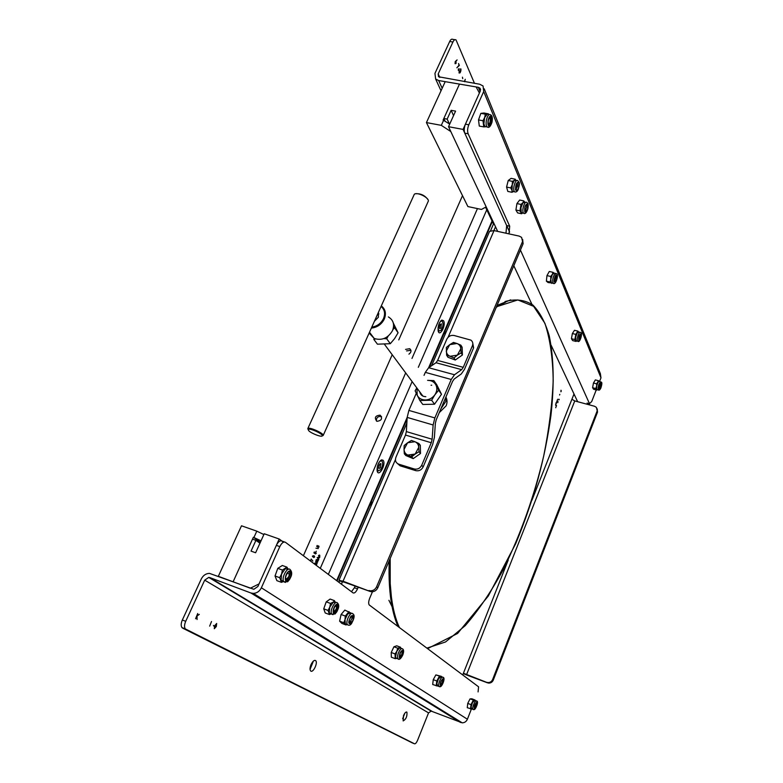 <?xml version="1.0" encoding="UTF-8"?>
<svg xmlns="http://www.w3.org/2000/svg" width="783" height="783" viewBox="0 0 783 783"><rect width="100%" height="100%" fill="white"/><g stroke="black" fill="none" stroke-linecap="round" stroke-linejoin="round"><path stroke-width="1.17" d="M474.478 83.35L456.019 39.884C454.962 39.277 453.925 39.992 452.926 42.008L438.196 73.945L438.529 76.744L479.734 84.241L483.072 85.993L483.688 91.552L468.802 124.791C467.48 128.197 467.255 131.192 468.136 133.776L509.704 226.228L506.679 225.573L464.769 133.139C463.888 130.565 464.104 127.57 465.425 124.174L480.322 90.975L480.008 88.185L480.596 89.605M508.999 233.872L509.704 226.228M520.421 250.071L589.472 403.627L587.651 403.343M596.235 389.954L591.694 401.571L589.472 403.627M483.688 91.552L600.972 377.837L599.524 381.546M600.972 377.837L600.385 373.677L484.227 88.831M587.779 404.429L587.123 402.991M505.975 233.217L506.679 225.573M452.926 42.008L449.687 41.499L434.947 73.396L435.632 79.024L438.666 80.541L478.354 87.314L480.008 88.185M449.687 41.499C450.685 39.483 451.722 38.778 452.789 39.375L454.933 39.708M458.936 70.264L458.995 68.806L458.368 68.943L458.3 70.382L458.936 70.264M464.427 81.647L465.259 79.289L464.652 81.686M462.743 78.711L462.44 77.174L462.743 78.711M460.756 70.568L460.776 69.354L460.11 69.041L460.952 68.953L460.864 70.842L460.101 72.819L459.083 73.034L459.171 70.871L459.269 72.643L459.973 72.584L459.944 70.832L460.756 70.568M458.975 65.341L458.554 63.521L459.357 65.41L456.841 67.808L458.975 65.341M455.226 61.563L457.106 59.909L456.029 61.103L456.039 63.462L455.08 63.697L455.226 61.563M455.266 63.315L455.912 63.208L455.97 61.73L455.334 61.857L455.266 63.315M479.402 93.03L463.076 129.41L448.532 126.699L455.579 111.117L451.145 110.315L447.152 119.114L443.824 118.507L459.474 84.094L476.123 86.933L479.402 93.03M509.616 232.052L463.076 129.41M588.327 403.519L587.955 404.478M574.879 395.826L573.743 394.642M493.466 224.016L485.568 207.221M445.018 121.042L443.824 118.507M449.383 123.9L447.152 119.114M453.553 115.59L451.145 110.315M577.639 401.699L551.134 345.254M531.902 304.274L513.805 265.74M497.685 231.396L448.532 126.699M337.072 580.937L407.091 418.846M429.397 367.207L492.311 221.56M370.829 506.493L371.651 500.895M443.687 334.116L446.398 331.395M443.53 320.707L441.857 320.081C439.116 322.253 437.873 325.777 438.118 330.68C439.449 337.943 446.388 325.092 443.53 320.707M383.063 460.247L381.605 459.856C378.61 461.823 377.093 465.347 377.063 470.417C378.179 478.589 386.655 464.143 383.063 460.247M492.037 220.982L428.634 367.726L436.014 362.735L437.638 360.444L446.809 339.156C448.414 336.21 450.822 334.987 454.032 335.476L470.896 340.125C472.746 341.554 473.245 343.453 472.384 345.822L463.262 367.335L461.667 369.645L436.014 362.735M398.606 464.133L400.25 465.846L398.606 464.133C395.748 462.802 394.847 460.521 395.914 457.311L405.496 435.054L406.348 431.59L407.17 417.408L336.641 580.614M462.508 195.642L398.762 339.9M392.205 354.738L303.393 555.734M310.861 561.323L312.084 562.243M377.054 421.313C381.703 420.549 382.721 418.504 380.098 415.166C375.253 415.656 374.157 417.672 376.789 421.225L377.054 421.313M381.585 416.693L381.252 416.527C377.837 416.194 376.231 417.701 376.457 421.058M408.932 354.151C411.359 352.301 411.623 350.481 409.705 348.689L405.545 349.414M410.928 350.295L406.622 350.911M319.033 555.91L318.73 556.605L319.865 556.204L319.63 555.078L318.485 555.48L319.033 555.91M317.154 557.584L318.818 559.493L318.378 558.661L319.797 557.261L317.154 557.584M316.929 560.951L318.407 560.559L317.624 559.346L316.136 559.757L316.929 560.951M315.559 561.068L316.714 562.967L317.8 561.812L315.559 561.068M315.05 564.122L314.795 563.398L315.451 563.046L316.42 564.954L317.125 563.359L316.42 564.377L315.529 562.83L314.57 563.31L315.05 564.122M317.174 545.457L316.753 546.417L317.722 547.033L318.564 546.084L318.847 546.867L318.143 547.454L319.063 546.955L318.661 545.878L317.046 546.328L317.174 545.457M315.95 548.227L318.299 548.55L315.95 548.227M315.686 552.035L316.303 551.212L315.686 552.035M314.326 551.937L313.905 552.896L314.874 553.512L315.715 552.563L315.999 553.346L315.295 553.943L316.224 553.434L315.813 552.358L314.198 552.808L314.326 551.937M312.72 556.889L313.151 555.93L313.464 556.733L314.237 556.175L313.67 557.565L314.649 557.007L314.306 555.95L313.249 555.715L312.388 556.204L312.72 556.889M310.567 560.471L311.272 559.463L312.877 561.049L311.203 559.033L310.567 560.471M317.017 560.736L316.361 559.825L318.045 559.845L318.192 560.481L317.017 560.736M279.198 539.017L264.223 533.761L255.62 552.759L251.04 551.115L255.924 540.358L252.508 539.144L233.109 581.798L250.345 588.219L259.056 583.903L279.198 539.017L283.475 542.208M255.924 540.358L259.946 543.216M447.974 714.615L450.568 715.623M478.08 691.927L478.579 686.818L369.204 604.936C368.362 603.546 368.529 601.295 369.723 598.183L372.444 591.762M358.232 587.191L357.518 588.865L354.415 587.749L351.459 591.703M431.922 711.267L209.824 577.6L208.748 577.394L204.696 580.154L185.708 621.32C184.318 624.628 184.181 627.154 185.307 628.906L414.53 743.801C415.47 743.958 416.497 742.754 417.613 740.189L428.546 712.892L431.169 711.111L462.205 722.836C464.613 722.758 466.345 721.564 467.392 719.234L261.375 587.788L279.825 546.603C281.733 542.864 283.603 541.435 285.443 542.306L353.025 592.868C354.454 593.485 355.952 592.154 357.518 588.865M467.392 719.234L471.395 709.026M261.375 587.788C259.594 591.312 256.912 593.181 253.32 593.406L250.912 592.985L460.551 722.503M185.982 629.463L181.95 627.575C180.824 625.823 180.951 623.297 182.341 619.999L201.339 578.891C203.189 575.348 205.9 573.508 209.472 573.371L253.839 589.296L257.891 586.487L276.35 545.369C278.249 541.64 280.128 540.211 281.978 541.082L284.513 541.983M355.13 586.075L354.415 587.749M412.23 742.871L182.635 628.132M209.824 577.6L250.912 592.985M403.157 720.928L403.499 715.672C404.821 712.775 405.956 711.61 406.925 712.178C407.287 716.396 406.025 719.313 403.157 720.928M404.782 713.293L402.677 718.706M313.406 661.058L310.058 669.387M310.88 671.119L310.557 670.845C309.735 669.563 309.892 667.478 311.027 664.601C312.779 661.067 314.355 659.775 315.764 660.725C317.957 662.849 313.317 672.754 310.88 671.119M216.314 626.537L214.297 628.72L214.689 625.676L216.676 623.474L216.314 626.537M214.121 626.4L213.436 625.402L214.121 626.4M211.508 621.516L209.668 626.136L211.508 621.516M195.584 618.746L197.717 613.5L197.042 615.575L199.322 614.361L197.022 615.996L197.071 619.519L196.729 616.27L195.584 618.746M216.098 626.42L216.451 623.992L214.904 625.783L214.542 628.211L216.098 626.42M462.733 674.956L508.275 559.962M597.214 408.853L597.507 412.152L493.29 680.084C492.311 682.189 490.716 683.187 488.504 683.079L463.419 673.243M531.941 500.22L571.913 399.261L574.761 400.925L466.56 674.701L467.285 675.249L463.282 673.576M597.507 412.152L596.401 407.366L594.551 406.26L574.761 400.925M486.85 682.306L487.819 682.541C490.031 682.649 491.636 681.65 492.615 679.546L493.29 680.084M487.535 682.845L467.285 675.249M597.067 411.144L492.615 679.546M571.913 399.261L574.008 393.976M493.897 230.574L495.522 226.796M490.657 230.535L493.828 223.184M341.564 584.294L342.269 581.759L344.314 582.209L370.202 591.468L343.032 581.231L344.314 582.209M522.653 239.461L523.093 243.758L521.586 237.376L519.256 236.123L494.024 230.594L489.571 231.377L431.58 365.73M368.979 590.519L370.222 590.793C373.109 590.881 375.233 589.53 376.603 586.77L377.817 587.739C376.447 590.49 374.323 591.831 371.445 591.752L370.202 591.468M522.33 242.025L376.603 586.77M523.093 243.758L377.817 587.739M439.273 412.631L446.134 405.829C447.387 402.697 447.308 399.77 445.899 397.04M338.892 582.298L339.46 580.976L338.951 580.35L343.032 581.231L395.435 459.552M339.763 580.281L339.46 580.976L342.67 581.73M557.956 399.144L557.672 399.859L557.956 399.144M555.793 407.062L555.793 407.777L555.793 407.062M557.829 402.668L557.976 401.454L557.829 402.668M556.312 406.465L556.459 405.261L556.312 406.465M561.235 391.001L560.922 391.774L561 390.247L561.235 391.001M559.825 394.348L559.571 394.984L559.825 394.348M557.183 400.025L557.212 401.425L557.183 400.025M556.928 401.336L556.478 402.462L556.928 401.336M556.087 403.813L556.145 402.501L556.087 403.813M555.764 403.881L555.656 405.369L555.764 403.881M559.228 399.291L558.993 399.878L559.228 399.291M556.37 403.451L556.439 402.942L556.37 403.451M556.87 401.483L556.537 402.315L556.87 401.483M439.116 323.643C440.222 321.421 441.279 320.648 442.268 321.314C443.511 323.575 443.168 326.501 441.23 330.113L438.803 331.14L438.059 327.823M438.96 331.268L438.177 330.925M440.692 320.971L441.553 321.05M440.878 328.116L439.703 328.615C439.146 326.002 439.703 324.416 441.377 323.859L440.878 328.116M439.361 327.725L440.212 324.348M378.15 464.065C379.53 461.314 380.822 460.355 382.006 461.187C383.151 463.321 382.75 466.139 380.812 469.663L377.778 471.023L377.298 466.805M377.993 471.2L377.112 470.73M380.254 460.737L381.243 460.844M380.342 467.833L378.884 468.488C378.434 465.738 379.119 464.153 380.92 463.732L380.342 467.833M379.706 464.074L378.571 467.676M421.734 465.239L423.153 466.913C421.469 470.045 418.983 471.278 415.704 470.632L414.266 468.978C417.554 469.624 420.05 468.381 421.734 465.239L431.276 442.747L405.496 435.054M398.762 464.182L414.266 468.978M400.25 465.846L415.704 470.632M400.093 465.797L397.48 463.565M413.15 455.608L411.564 455.51M406.348 431.59L432.138 439.243L431.276 442.747M432.138 439.243L433.126 424.983L407.17 417.408L408.883 410.409L434.859 417.926L433.126 424.983M434.859 417.926L451.233 379.471L425.326 372.365L424.034 375.351M416.262 393.34L408.883 410.409M425.326 372.365L428.644 367.716L454.492 374.754L451.233 379.471M472.658 342.602L473.598 347.838L472.384 345.822M473.598 347.838L464.505 369.292L461.334 373.922L454.169 379.06L452.545 381.419L436.239 419.757L435.368 423.28L434.379 437.501L432.656 444.48L423.153 466.913M454.492 374.754L461.667 369.645M419.022 451.732L418.739 447.367L415.166 454.052L419.022 451.732L420.491 453.504L413.218 458.623L411.731 456.871L415.166 454.052L407.796 455.07L411.731 456.871M418.866 443.511L414.941 441.729C417.319 442.816 418.592 444.695 418.739 447.367L418.866 443.511L420.334 445.302L420.491 453.504M414.941 441.729L411.447 440.447L407.61 442.747L404.185 445.556L404.038 449.403L407.61 442.747L414.941 441.729M413.218 458.623L405.819 455.52L404.312 453.768L407.796 455.07C405.428 453.964 404.165 452.075 404.038 449.403L404.312 453.768M411.075 457.722L408.54 456.655M420.383 448.013L420.451 451.36M418.827 454.678L414.941 457.409M392.949 329.526L394.573 327.803L393.614 325.963M383.846 338.599L386.714 338.794L388.143 336.171M386.714 338.794L390.296 343.698L394.534 338.696L398.087 332.775L393.301 323.046M390.296 343.698L377.435 344.177L373.765 339.303L375.546 338.99M394.573 327.803L398.087 332.775M308.14 429.593L307.817 428.595C308.629 426.451 324.26 433.439 323.183 435.456L322.224 435.886M308.747 430.728C311.35 433.518 322.107 437.56 322.263 435.798C323.242 433.948 308.923 427.547 308.179 429.505L308.747 430.728M323.164 435.505L428.399 200.957C428.634 197.306 416.889 191.737 414.305 194.282L307.797 428.634M415.675 193.753C420.774 193.43 424.856 195.368 427.909 199.557M369.185 333.127L374.215 338.491C381.938 340.801 388.045 338.168 392.537 330.573C394.749 324.514 393.36 319.963 388.368 316.909M374.597 321.089L378.375 317.242L378.473 312.456M371.886 327.118C377.21 326.247 381.086 323.399 383.513 318.573C385.451 313.64 384.668 309.598 381.164 306.466M381.39 305.957C385.451 309.226 386.42 313.582 384.316 319.033C381.615 324.348 377.318 327.363 371.445 328.087M440.809 409L446.153 400.876L445.165 398.772M444.979 399.203L446.153 400.876M416.781 387.879L415.127 390.834L419.845 400.505L422.82 404.468L434.536 404.204L441.495 394.27L436.708 384.678L433.831 380.597L427.616 380.372M416.957 388.114L417.192 395.278C418.856 398.371 421.606 399.947 425.443 399.986C429.319 399.77 432.461 398.048 434.859 394.838L438.646 390.228L433.831 380.597M419.845 400.505L431.639 400.23L434.859 394.838C437.041 391.51 437.403 388.231 435.955 385.011C434.262 381.928 431.502 380.381 427.684 380.362M419.815 391.97C420.5 394.994 422.507 396.57 425.825 396.697M431.639 400.23L434.536 404.204M438.646 390.228L441.495 394.27M431.707 385.207L431.081 385.236M453.983 357.958L457.37 355.149L450.108 356.285L453.983 357.958L455.295 360.014L447.945 357.254L446.613 355.198L450.108 356.285C447.739 355.306 446.476 353.544 446.3 351.029L449.745 344.647L446.379 347.446L446.613 355.198M461.118 352.927L460.805 348.738L457.37 355.149L461.118 352.927L462.41 354.993L455.295 360.014M460.854 345.156L456.978 343.502C459.337 344.471 460.619 346.223 460.805 348.738L460.854 345.156L462.136 347.241L462.41 354.993M453.474 342.435L449.745 344.647L456.978 343.502L453.474 342.435L453.895 343.111M453.445 359.309L450.382 358.164M462.234 349.972L462.342 352.908M460.835 356.099L456.832 358.927M426.432 122.579L441.309 125.349L450.802 131.544L486.174 206.888L481.457 209.443L467.891 206.565L426.432 122.579L445.204 81.657L459.474 84.094L443.119 120.063L449.706 124.105M441.309 125.349L443.667 120.161M261.023 540.828L253.369 537.255L233.109 581.798L218.34 576.298L241.507 525.794L256.795 531.158L263.871 534.544M253.937 537.451L256.795 531.158M253.369 537.255L260.377 542.267M489.111 117.998L490.373 118.771L490.001 122.5L488.993 123.939L488.112 123.626M287.43 573.019L289.299 574.125L288.878 576.425L286.627 579.126L285.511 578.108M335.29 605.885L336.563 606.815L336.171 609.096L334.135 611.64L333.343 611.043M516.643 183.584L517.553 184.24L517.563 186.217L516.173 189.094L515.557 188.909M488.69 125.26C490.804 122.686 491.303 119.828 490.207 116.667M490.608 116.52C488.122 118.908 487.545 121.874 488.856 125.427C491.685 124.194 492.458 121.287 491.195 116.706L490.608 116.52M486.077 126.738L483.747 126.895L482.984 120.739L484.657 117.538L485.323 114.161L480.85 113.359L478.511 119.916L482.984 120.739M486.018 126.729L484.922 126.523L483.865 123.91L484.657 117.538L487.369 114.083L485.323 114.161M478.511 119.916L479.284 126.073L483.747 126.895M480.85 113.359L483.933 113.016L488.396 113.819L487.369 114.083M333.675 612.874L334.292 612.551C336.612 610.016 337.434 607.402 336.749 604.711M335.398 612.962C337.806 610.28 338.599 607.628 337.776 605.005C334.684 605.484 333.352 608.146 333.754 612.991L335.398 612.962M330.857 613.813L329.261 612.678L329.77 607.119L334.429 600.639L335.339 602.225M328.048 610.437L323.741 608.841L325.209 612.962L329.496 614.557L328.048 610.437L329.77 607.119L330.534 603.439L332.961 602.215L336.22 602.548M323.741 608.841L326.217 601.863L330.132 599.064L334.429 600.639M326.217 601.863L330.534 603.439M329.496 614.557L331.023 613.872M515.958 190.23L517.524 182.517M518.875 183.379L518.415 182.517C515.928 183.702 515.175 186.354 516.144 190.445C518.14 190.093 519.051 187.734 518.875 183.379M513.345 191.551L512.474 191.375L510.751 187.92L514.274 180.364L515.234 179.199L515.85 180.315M513.423 191.571L511.965 192.275L512.385 181.343L514.274 180.364L516.917 180.53M510.751 187.92L506.581 187.068L507.824 191.434L511.965 192.275M506.581 187.068L508.216 180.511L512.385 181.343M508.216 180.511L511.074 178.367L515.234 179.199M286.774 580.174C289.524 577.384 290.395 574.497 289.407 571.512L290.601 571.942C288.643 569.114 283.818 578.099 286.001 580.516L286.774 580.174M286.001 580.516L287.968 580.614C290.718 577.815 291.589 574.918 290.601 571.942M283.622 581.387L281.087 580.203L281.557 574.047L285.198 568.781L288.643 569.192M279.668 577.678L275.029 575.985L276.869 580.653L281.479 582.346L279.668 577.678L281.557 574.047L282.418 570.044L286.94 567.156L288.027 568.967M275.029 575.985L277.779 568.36L282.418 570.044M277.779 568.36L282.32 565.492L286.94 567.156M281.479 582.346L283.319 581.583M351.626 615.869L352.115 616.877M350.05 622.377L349.012 622.818M351.459 616.661L352.35 617.621L350.011 622.387C348.748 620.88 349.228 618.971 351.459 616.661M399.986 656.673L399.34 657.015M401.64 650.83L401.933 651.593M401.659 654.657L400.074 656.624C398.058 656.741 401.659 648.98 402.149 652.161L401.659 654.657M442.307 679.282L442.522 679.898M441.367 680.633L442.679 680.3L442.209 682.688L440.829 684.489L440.428 683.168M474.381 707.734L474.312 706.795M476.025 702.889L476.181 703.379M475.418 703.751L476.299 703.682L476.035 705.454L474.645 707.597M526.156 204.598L526.558 205.322M525.315 210.813L524.757 211.195M524.776 207.975C525.501 205.371 526.205 204.696 526.881 205.929L525.51 210.666L524.776 207.975M555.666 275.577L555.95 276.164M554.628 281.136L554.256 279.59M554.824 277.172L556.194 276.605L554.863 280.96M579.489 335.33L580.448 335.114L579.185 339.137L578.725 338.305M599.367 388.26L599.318 387.536M600.17 384.394L600.855 384.336L599.661 388.074M526.91 206.066L526.538 204.246M524.962 211.674L526.049 210.157M527.615 204.51L527.39 204.226C525.021 205.4 524.277 207.965 525.158 211.909C527.321 211.136 528.134 208.66 527.615 204.51M522.378 212.956L521.263 212.408L520.93 207.74L523.719 200.879L519.658 200.037L516.927 203.57L520.998 204.412L522.809 202.738L525.98 202.298M522.594 212.996L521.654 213.749L519.961 210.872L520.998 204.412M519.961 210.872L515.909 210.02L517.612 212.898L521.654 213.749M515.909 210.02L516.927 203.57M524.757 202.043L523.719 200.879M574.859 339.558L571.443 338.696L572.637 340.576L576.043 341.427L574.859 339.558L575.789 334.39L577.903 331.131L574.477 330.289L572.363 333.538L575.789 334.39M571.443 338.696L572.363 333.538M578.813 339.812L579.391 339.01M580.418 335.016L580.301 334.038M581.084 334.028L580.976 333.901C579.224 334.997 578.568 337.091 579.019 340.165C580.653 339.303 581.348 337.258 581.084 334.028M576.445 340.869L575.838 340.585L575.711 337.062L577.228 332.853L578.715 331.992L577.903 331.131M576.621 340.918L576.043 341.427M599.347 388.622L599.768 388.016M600.806 384.199L600.747 383.464M601.452 383.367L601.373 383.279C599.837 384.345 599.23 386.264 599.543 389.024C600.992 388.143 601.628 386.254 601.452 383.367M593.465 383.014L596.636 383.846L598.535 380.734L595.364 379.902L593.465 383.014L592.594 387.702L595.765 388.544L597.938 382.378L599.289 381.487L598.535 380.734M592.594 387.702L593.622 389.259L596.773 390.091L596.636 383.846M597.086 389.621L595.765 388.544M554.413 281.792L555.206 280.706M556.184 276.585L555.969 275.273M555.294 276.154C554.149 278.748 553.924 280.725 554.628 282.086C556.644 280.96 557.349 278.66 556.723 275.195L555.294 276.154M552.191 282.996L548.09 282.555L546.377 281.156L546.965 275.606L549.284 271.486L552.994 272.327L550.801 279.335L550.684 276.458L552.26 274.49L554.256 273.15L555.578 273.453M546.377 281.156L550.087 282.017L550.801 279.335L551.33 282.8L550.087 282.017M546.965 275.606L550.684 276.458M551.79 283.417L551.349 282.81L553.826 283.387M551.937 282.937L551.349 282.81M552.994 272.327L554.256 273.15M349.228 623.425L351.117 621.516M352.35 618.218L352.193 615.546M351.528 622.876C353.387 620.087 353.936 617.728 353.172 615.79C350.246 616.338 348.964 618.942 349.326 623.581L351.528 622.876M346.771 624.472L346.076 624.981L341.897 623.415L339.616 621.183L341.085 614.489L344.823 610.094L351.724 613.422M341.085 614.489L345.283 616.045L349.012 611.631M346.429 624.345L345.303 623.924L345.019 619.568L347.623 614.009L350.598 612.952M346.076 624.981L343.806 622.739L345.019 619.568L345.283 616.045M339.616 621.183L343.806 622.739M399.457 657.505L400.71 656.223M402.159 652.327L402.061 650.536M400.23 652.885L399.604 657.759C402.051 657.025 403.147 654.657 402.902 650.653C402.178 650.096 401.288 650.839 400.23 652.885M395.17 658.65L395.063 653.932L396.844 651.231L395.552 656.457L395.973 658.063L396.775 658.366L395.17 658.65L391.343 657.201L391.226 652.484L393.927 646.778L397.764 648.207L396.844 651.231L399.584 647.884L401.777 648.569M397.764 648.207L400.553 647.238L400.818 648.207M391.226 652.484L395.063 653.932M393.927 646.778L396.727 645.809L400.553 647.238M440.33 685.233L441.191 684.293M442.669 680.29L442.63 679.018M440.809 685.722C442.845 684.107 443.707 681.876 443.374 679.027C441.299 679.859 440.34 682.032 440.496 685.556L440.809 685.722M436.219 685.859L436.787 680.995L433.253 679.654L432.696 684.508L437.628 686.055L436.894 683.579L438.48 678.773L441.406 676.375L435.867 674.917L440.79 676.463M436.787 680.995L439.39 676.248M433.253 679.654L435.867 674.917M474.244 708.214L474.841 707.509M476.279 703.574L476.279 702.645M474.694 708.723L476.955 702.576C475.164 703.457 474.312 705.473 474.4 708.605L474.694 708.723M470.514 708.967L471.014 704.651L467.745 703.398L467.255 707.705L471.777 709.006L471.131 706.951L472.511 702.547L475.056 700.012L471.806 698.769L470.025 698.916L476.191 700.873M471.014 704.651L473.284 700.168M467.745 703.398L470.025 698.916M497.039 305.439L510.682 299.869M398.028 626.547L392.058 606.649C389.543 593.739 388.593 578.431 389.229 560.716M505.573 302.209L496.481 306.77L517.788 299.938L533.595 306.31L544.89 323.262C550.116 339.078 552.886 358.262 553.19 380.802C552.172 404.625 548.991 429.74 543.666 456.146C534.104 496.716 520.568 534.642 503.068 569.926C491.058 591.86 478.452 610.437 465.229 625.656L445.547 641.962L426.882 648.128M399.457 627.614C395.689 619.588 393.007 609.37 391.392 596.959L390.218 583.619L390.188 558.436M444.382 119.682L443.99 120.376M480.087 91.503L478.354 87.314M438.666 80.541L442.18 88.254M439.792 77.458L438.196 73.945M468.136 133.776L464.769 133.139M468.802 124.791L465.425 124.174M328.341 574.399L412.122 381.595M418.318 367.325L486.772 209.785M477.454 208.591L411.985 358.438M405.672 372.894L320.276 568.36M414.53 743.801L412.161 742.842M185.708 621.32L182.341 619.999M204.696 580.154L428.546 712.892M279.825 546.603L276.35 545.369M448.091 337.267L494.024 230.594M437.638 360.444L463.262 367.335M490.667 116.021C488.005 116.285 486.723 126.533 489.404 126.112C492.047 125.809 493.339 115.669 490.667 116.021M484.922 126.523L487.222 126.954C488.935 128.167 490.52 126.592 491.988 122.217C492.761 118.027 492.262 115.541 490.51 114.749L489.678 114.494C486.85 114.494 484.736 125.309 487.222 126.954L488.23 127.179M335.359 613.402C338.716 610.965 339.568 602.098 336.191 604.584C332.804 607.011 331.963 615.957 335.359 613.402M329.614 613.343L331.835 614.175L335.124 613.95C338.931 608.89 339.705 605.239 337.463 602.998C335.153 599.68 329.242 611.386 331.835 614.175L333.02 614.645M519.051 183.026C516.829 181.509 515.654 183.809 515.508 189.946C517.729 191.444 518.914 189.134 519.051 183.026M512.474 191.375L514.617 191.815C515.997 192.373 517.191 191.639 518.18 189.613C519.423 185.414 519.716 182.977 519.051 182.312L517.788 180.707C515.439 178.397 512.121 190.054 514.617 191.815L515.429 192.011M287.929 581.094C291.834 578.588 292.617 568.791 288.692 571.345C284.748 573.841 283.994 583.746 287.929 581.094M281.489 580.917L283.877 581.789L287.655 581.749C291.922 576.66 292.813 572.676 290.307 569.789C287.576 565.835 280.813 578.402 283.877 581.789L285.443 582.425M527.762 204.109C525.315 204.216 524.326 206.859 524.796 212.036C527.233 211.909 528.222 209.267 527.762 204.109M521.566 212.78L523.661 213.221C525.109 214.307 526.528 212.81 527.899 208.748C528.378 205.136 528.241 203.237 527.497 203.042L526.783 202.464C524.581 200.262 521.302 211.547 523.661 213.221L524.414 213.407M581.201 333.695C579.381 334.272 578.578 336.494 578.794 340.38C580.614 339.793 581.417 337.571 581.201 333.695M575.975 340.762L577.737 341.202C580.076 343.737 582.777 332.178 580.927 332.746L580.487 332.432C579.009 330.827 576.131 340.028 577.737 341.202L578.187 341.319M601.559 383.063C599.954 383.758 599.22 385.823 599.367 389.249C600.972 388.544 601.696 386.479 601.559 383.063M596.724 389.533L598.359 389.963C599.044 390.59 599.886 389.954 600.864 388.055C602.019 384.296 602.166 382.329 601.285 382.153L600.923 381.918C598.77 383.406 597.909 386.088 598.359 389.963L598.711 390.061M555.245 275.87C553.532 281.332 553.816 283.172 556.096 281.4C557.819 275.968 557.535 274.128 555.245 275.87M554.178 274.931C552.573 278.572 552.26 281.342 553.248 283.24C555.685 285.932 559.326 273.756 556.175 273.59L554.178 274.931M351.557 623.229C354.582 617.024 354.386 614.655 350.96 616.133C347.916 622.377 348.112 624.736 351.557 623.229M345.303 623.924L347.476 624.726C348.964 625.686 350.295 625.304 351.479 623.591C354.445 618.267 354.905 615.017 352.849 613.843C350.676 610.711 345.029 622.123 347.476 624.726L348.552 625.157M400.123 652.738C398.537 658.709 399.301 659.687 402.393 655.674C403.979 649.724 403.216 648.745 400.123 652.738M395.973 658.063L397.95 658.806C399.183 660.118 400.769 658.904 402.707 655.156C403.959 651.828 403.911 649.733 402.57 648.862C401.552 648.079 400.309 649.117 398.831 651.975C397.49 655.126 397.196 657.407 397.95 658.806L398.723 659.11M440.682 686.104C443.276 683.657 444.108 681.112 443.198 678.489C440.604 680.936 439.762 683.471 440.682 686.104M437.188 685.82L440.105 686.74C442.092 686.985 445.781 677.51 443.041 677.373C441.583 675.269 437.345 684.851 439.009 686.515L439.576 686.74M474.586 709.075C476.857 706.599 477.581 704.269 476.778 702.106C474.508 704.583 473.774 706.902 474.586 709.075M471.356 708.84L474.136 709.623C475.604 709.77 479.176 701 476.622 701.039C475.398 699.268 471.64 708.116 473.04 709.486L473.461 709.662M441.025 90.779L435.632 79.024M589.648 403.871L587.289 403.245M440.77 320.893L441.857 320.081M380.284 460.727L381.605 459.856M381.252 416.527L380.098 415.166M410.772 350.197L409.705 348.689M462.205 722.836L253.32 593.406M185.307 628.906L181.95 627.575M208.748 577.394L431.169 711.111M406.925 712.178L406.397 711.972M315.764 660.725L314.786 660.343M488.504 683.079L487.819 682.541M342.572 581.074L342.269 581.759M370.222 590.793L371.445 591.752M406.847 423.045L338.951 580.35M438.803 331.14L438.245 331.003M377.778 471.023L377.22 470.857M380.92 463.732L380.421 463.575M384.531 344.383L422.869 396.081M322.263 435.798L323.183 435.456M308.179 429.505L307.817 428.595M378.228 313.004L378.903 313.954M369.556 332.295L374.215 338.491M490.422 116.569L491.195 116.706M488.201 114.338L489.414 114.553M336.886 604.682L337.776 605.005M517.788 182.39L518.415 182.517M350.011 622.387L349.247 622.818M400.074 656.624L399.369 657.015M440.829 684.489L440.261 684.792M525.51 210.666L524.874 211.156M526.812 204.109L527.39 204.226M578.715 331.992L580.027 332.315M599.289 381.487L600.561 381.82M352.37 615.497L353.172 615.79M402.335 650.448L402.902 650.653M441.221 676.688L442.464 677.158M388.906 600.297L392.058 606.649M390.208 558.396C389.562 572.745 389.963 585.596 391.392 596.959M505.035 301.533C515.625 298.675 524.913 299.85 532.91 305.067C540.006 312.368 545.467 322.704 549.294 336.083C553.826 358.281 554.364 384.747 550.929 415.479C545.164 457.282 534.632 497.988 515.713 543.647L488.279 596.049L457.615 633.437L427.557 648.637M398.067 626.576C394.563 618.668 392.058 608.812 390.531 597.018M496.138 307.562L498.135 305.781"/></g></svg>
